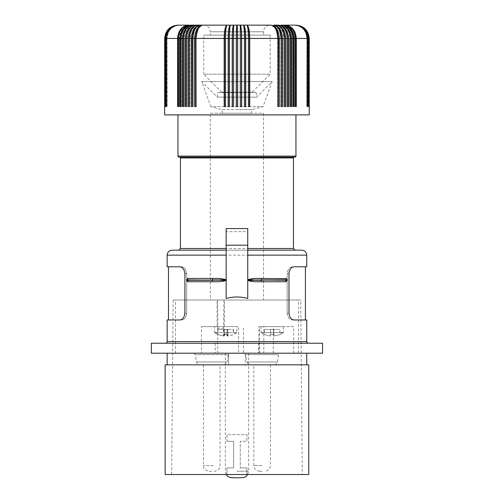 <?xml version="1.0" encoding="UTF-8"?>
<svg xmlns="http://www.w3.org/2000/svg" width="503" height="503" viewBox="0 0 503 503"><rect width="100%" height="100%" fill="white"/><g stroke="black" fill="none" stroke-linecap="round" stroke-linejoin="round"><path stroke-width="0.38" stroke-dasharray="2.52 1.89" d="M226.149 298.455L226.149 231.663L247.753 231.663L247.753 228.563M219.163 278.423L188.694 278.423L219.163 278.423C221.766 278.253 224.162 278.75 226.35 279.92L226.35 280.253C224.162 281.416 221.766 281.913 219.163 281.749L188.694 281.749M294.286 157.106L179.615 157.106L294.286 157.106M246.923 467.878L246.923 474.524L246.923 467.878L240.271 467.878L246.923 467.878M261.428 281.749L285.201 281.749L261.428 281.749L261.428 279.92L247.545 279.92L247.545 280.253C249.739 281.416 252.135 281.913 254.738 281.749L285.364 281.743M151.365 343.235L322.536 343.235M165.487 343.235L308.408 343.235L165.487 343.235M165.154 364.838L228.639 364.838L228.639 353.207L228.639 364.838L167.153 364.838L306.748 364.838L245.257 364.838L245.257 353.207L167.153 353.207L245.257 353.207L245.257 364.838L308.741 364.838M151.365 353.207L322.536 353.207M217.975 329.44L217.975 332.766L217.975 329.44L223.936 329.44L223.936 336.048L217.975 334.602L214.819 332.766L218.264 334.602L224.225 336.048L224.747 334.602L228.054 334.602L227.532 336.048L233.493 334.602L236.649 332.766A16.762 16.762 0 0 0 236.869 332.602L214.599 332.602L236.869 332.602L236.869 326.617L214.599 326.617L236.869 326.617M214.819 332.766A16.762 16.762 0 0 1 214.599 332.602L214.599 326.617M247.753 298.455L247.753 231.663M226.979 441.288L233.625 441.288L233.625 467.878L226.979 467.878L233.625 467.878L233.625 441.288L226.979 441.288L226.979 434.642L246.923 434.642L246.923 441.288L240.271 441.288L240.271 467.878L240.271 441.288L246.923 441.288L246.923 434.642L226.979 434.642L226.979 441.288M165.154 474.524L308.741 474.524M226.979 474.524L226.979 467.878L226.979 474.524M224.747 334.602L224.747 329.44L218.264 329.44M224.225 336.048L224.225 329.44M254.738 278.423L285.201 278.423L254.738 278.423C252.135 278.253 249.739 278.75 247.545 279.92M217.736 353.207L217.736 326.617L238.604 326.617L238.604 353.207L201.464 353.207L201.464 326.617L238.604 326.617M223.917 300.027L223.609 328.277L224.269 328.277L224.508 300.027L223.917 300.027L300.737 300.027L302.265 474.524L171.636 474.524L302.265 474.524M300.737 300.027L173.158 300.027L171.636 474.524M172.133 250.173L301.762 250.173M295.116 250.173L226.149 250.173M286.88 278.951L287.364 280.253L247.545 280.253M258.674 343.235L258.674 353.207M215.227 343.235L215.227 353.207M226.149 228.563L226.149 231.663M296.305 106.586L296.305 38.448C295.638 30.369 291.891 25.936 285.075 25.15C291.375 26.445 294.733 30.878 295.16 38.448L295.16 106.586L296.305 106.586L295.16 106.586L295.538 106.586L295.538 38.448C294.915 30.369 291.426 25.936 285.075 25.15C290.941 26.445 294.073 30.878 294.469 38.448L294.469 106.586L295.538 106.586M294.827 38.448L294.469 38.448L294.469 106.586L295.16 106.586L295.16 38.448L294.827 38.448L295.16 38.448C294.733 30.878 291.375 26.445 285.075 25.15C290.941 26.445 294.073 30.878 294.469 38.448L294.827 38.448M263.541 300.027L210.361 300.027L263.541 300.027L263.541 113.232L210.361 113.232L210.361 300.027M181.294 266.791C184.142 266.867 185.953 269.08 186.72 273.437C185.953 269.08 184.142 266.867 181.294 266.791L179.672 266.791L181.294 266.791M226.35 279.92L212.467 279.92L212.467 278.423L188.537 278.423M186.726 279.284L186.556 280.473L187.015 281.215M285.201 278.423L261.428 278.423L261.428 279.92L287.364 279.92M236.63 332.766L233.493 332.766L233.493 329.44L227.532 329.44L227.532 336.048M223.936 329.44L233.493 329.44M236.649 332.766L233.203 334.602L227.243 336.048L226.721 334.602L223.414 334.602L223.414 329.44M223.414 334.602L223.936 336.048M226.721 334.602L226.721 329.44M227.243 336.048L227.243 329.44M300.913 319.971L306.748 319.971M236.341 332.766L233.203 332.766L233.203 329.44M295.946 114.891L177.955 114.891L295.946 114.891M228.054 334.602L228.054 329.44L224.747 329.44M217.975 332.766L214.844 332.766M294.953 157.106L178.949 157.106M306.748 266.791L294.23 266.791C291.457 266.879 289.703 269.099 288.974 273.437L287.175 273.437L287.175 313.325L288.974 313.325L287.175 313.325C287.949 317.676 289.753 319.895 292.601 319.971C289.753 319.895 287.949 317.676 287.175 313.325L287.175 273.437C287.949 269.08 289.753 266.867 292.601 266.791C289.753 266.867 287.949 269.08 287.175 273.437L288.974 273.437L288.974 313.325C289.703 317.663 291.457 319.877 294.23 319.971M217.61 300.027L217.849 328.277L217.189 328.277L217.019 300.027L217.61 300.027L175.459 300.027L298.442 300.027L224.508 300.027M217.189 328.277L223.609 328.277M224.269 328.277L217.849 328.277M227.532 329.44L228.054 329.44M215.133 332.766L218.264 332.766M217.736 326.617L201.464 326.617M287.175 280.881L287.364 280.253M167.153 319.971L179.672 319.971C182.444 319.877 184.192 317.663 184.922 313.325L186.72 313.325C185.953 317.676 184.142 319.895 181.294 319.971C184.142 319.895 185.953 317.676 186.72 313.325L186.72 273.437L184.922 273.437C184.192 269.099 182.444 266.879 179.672 266.791L167.153 266.791M173.158 300.027L217.019 300.027M179.672 319.971L172.988 319.971M186.72 313.325L186.72 273.437L184.922 273.437L184.922 313.325L186.72 313.325M222.647 113.232L251.255 113.232L222.647 113.232L221.666 109.572L236.951 109.572L221.666 109.572L210.858 106.68L263.044 106.68L210.858 106.68L201.728 81.593L236.951 81.593L201.728 81.593L217.277 97.142L256.624 97.142L272.173 81.593L236.951 81.593L272.173 81.593L263.044 106.68L252.236 109.572L236.951 109.572L252.236 109.572L251.255 113.232M210.361 113.232L263.541 113.232M256.228 92.621L256.624 97.142L217.277 97.142L217.673 92.621L256.228 92.621L217.673 92.621L221.798 92.263L252.104 92.263L256.228 92.621M221.798 92.263L203.709 74.174L270.186 74.174L203.709 74.174L203.709 35.122L270.186 35.122L270.186 74.174L252.104 92.263L221.798 92.263M270.186 35.122L203.709 35.122M210.361 35.122L263.541 35.122L210.361 35.122L210.361 31.796L263.541 31.796L263.541 35.122M173.849 25.798L177.955 25.15C170.498 26.445 166.518 30.878 166.015 38.448L166.015 106.586L164.663 106.586L164.663 38.448L164.739 106.586L164.814 38.448L165.041 106.586L165.191 38.448L165.575 38.448L165.575 106.586L165.795 38.448L177.597 38.448L177.597 106.586L178.364 106.586L178.364 38.448L180.005 38.448L180.005 106.586L180.835 106.586L180.835 38.448C181.432 30.369 184.758 25.936 190.813 25.15L203.709 25.15A6.646 6.646 0 0 1 210.361 31.796L263.541 31.796A6.646 6.646 0 0 1 270.186 25.15L240.264 25.15L271.073 25.15L275.745 28.382M203.709 25.15L270.186 25.15M164.739 38.448C165.531 30.369 169.964 25.936 178.043 25.15L178.326 25.15C170.957 26.445 167.027 30.878 166.531 38.448L166.531 106.586L165.041 106.586M293.89 38.448C293.249 30.369 289.646 25.936 283.082 25.15C289.15 26.445 292.381 30.878 292.79 38.448L292.79 106.586L293.89 106.586L293.89 38.448L295.538 38.448M164.657 114.891L309.244 114.891M180.835 38.448L182.602 38.448L182.602 106.586L183.488 106.586L183.488 38.448C184.048 30.369 187.204 25.936 192.957 25.15C187.147 26.445 184.048 30.878 183.658 38.448L183.658 106.586L184.45 106.586L182.602 106.586M183.488 38.448L185.362 38.448L185.362 106.586L186.305 106.586L186.305 38.448C186.833 30.369 189.813 25.936 195.233 25.15C190.222 26.445 187.55 30.878 187.217 38.448L187.217 106.586L185.362 106.586M186.305 38.448L188.292 38.448L188.292 106.586L189.279 106.586L189.279 38.448L190.134 38.448L190.134 106.586L188.292 106.586L189.247 106.586L189.247 38.448L190.134 38.448L190.134 106.586L189.279 106.586M190.354 31.934L197.641 25.15C192.567 25.936 189.776 30.369 189.279 38.448L191.373 38.448L191.373 106.586L192.41 106.586L192.41 38.448L193.202 38.448L193.202 106.586L192.41 106.586M195.654 27.036L198.037 25.546L200.175 25.15C195.46 25.936 192.869 30.369 192.41 38.448L194.592 38.448L194.592 106.586L195.68 106.586L195.68 38.448C196.107 30.369 198.484 25.936 202.822 25.15L198.151 28.382M202.822 25.15C198.817 26.445 196.679 30.878 196.409 38.448L195.434 38.448C195.742 30.878 198.207 26.445 202.822 25.15C198.817 26.445 196.679 30.878 196.409 38.448L224.162 38.448L224.162 106.586L225.633 106.586L225.633 38.448L225.476 106.586M224.162 38.448C224.332 30.369 225.294 25.936 227.048 25.15C226.092 25.936 225.564 30.369 225.476 38.448L228.18 38.448L228.18 106.586L229.588 106.586L229.5 38.448C229.55 30.369 229.827 25.936 230.33 25.15L230.267 25.188M228.18 38.448C228.305 30.369 229.022 25.936 230.33 25.15C229.865 26.445 229.62 30.878 229.588 38.448L232.223 38.448L232.223 106.586L233.562 106.586L233.637 25.15L233.562 38.448L232.367 38.448L232.223 106.586L233.562 106.586M232.223 38.448C232.311 30.369 232.782 25.936 233.637 25.15L233.562 38.448L236.284 38.448L236.284 106.586L237.617 106.586L237.617 38.448C237.573 30.369 237.353 25.936 236.951 25.15C236.58 26.445 236.379 30.878 236.353 38.448L236.284 106.586L237.617 106.586L236.353 106.586M240.264 25.15L240.346 106.586L241.673 106.586L241.673 38.448C241.591 30.369 241.119 25.936 240.264 25.15L240.34 106.586L241.673 106.586L241.528 38.448L240.34 38.448L240.264 25.15C241.056 26.445 241.478 30.878 241.528 38.448M241.673 38.448L244.401 38.448C244.351 30.369 244.074 25.936 243.565 25.15C244.037 26.445 244.282 30.878 244.313 38.448L244.401 106.586L245.722 106.586L245.722 38.448C245.59 30.369 244.873 25.936 243.565 25.15L243.634 25.188M245.722 38.448L248.425 38.448C248.331 30.369 247.809 25.936 246.854 25.15C247.734 26.445 248.205 30.878 248.268 38.448L248.425 106.586L249.739 106.586L249.739 38.448C249.563 30.369 248.601 25.936 246.854 25.15C247.734 26.445 248.205 30.878 248.268 38.448L248.425 106.586M249.739 38.448L278.222 38.448C277.794 30.369 275.411 25.936 271.073 25.15C275.084 26.445 277.222 30.878 277.493 38.448L278.222 38.448L278.222 106.586L279.303 106.586L279.297 37.794L278.517 32.758L276.6 28.596M279.303 38.448L281.491 38.448C281.026 30.369 278.442 25.936 273.726 25.15C278.662 26.445 281.296 30.878 281.63 38.448L281.171 38.448L281.491 38.448L281.491 106.586L282.529 106.586L282.529 38.448L284.616 38.448L284.616 106.586L285.61 106.586L285.61 38.448C285.05 30.369 281.938 25.936 276.26 25.15C280.951 26.445 283.453 30.878 283.767 38.448L283.767 106.586L284.616 106.586M285.61 38.448L287.597 38.448L287.597 106.586L288.533 106.586L288.533 38.448C287.949 30.369 284.66 25.936 278.668 25.15C284.201 26.445 287.156 30.878 287.527 38.448L287.597 106.586L286.685 106.586L287.597 106.586M288.533 38.448L290.413 38.448L290.413 106.586L291.3 106.586L291.3 38.448L293.06 38.448L293.06 106.586L293.89 106.586M296.305 38.448L308.1 38.448L308.1 106.586L308.326 38.448C307.54 30.369 303.133 25.936 295.11 25.15C302.523 26.445 306.478 30.878 306.975 38.448L306.975 106.586L308.326 106.586M308.326 38.448L308.71 38.448L308.71 106.586L308.855 38.448C308.069 30.369 303.642 25.936 295.575 25.15C302.944 26.445 306.874 30.878 307.371 38.448L307.371 106.586L308.855 106.586M308.855 38.448L309.087 106.586L309.163 38.448C308.37 30.369 303.938 25.936 295.852 25.15C303.322 26.445 307.302 30.878 307.805 38.448L307.805 106.586L309.163 106.586M309.163 38.448L309.238 106.586L307.88 106.586L309.238 106.586M295.946 25.15C303.403 26.445 307.383 30.878 307.88 38.448L307.88 106.586L307.88 38.448C307.383 30.878 303.403 26.445 295.946 25.15C303.416 26.445 307.396 30.878 307.899 38.448L307.899 106.586M309.087 38.448C308.301 30.369 303.887 25.936 295.852 25.15C303.278 26.445 307.239 30.878 307.735 38.448L307.735 106.586L309.087 106.586M308.71 38.448C307.924 30.369 303.548 25.936 295.575 25.15C303.026 26.445 307 30.878 307.503 38.448L307.371 106.586L308.71 106.586M307.503 38.448L307.503 106.586L307.503 38.448C307 30.878 303.026 26.445 295.575 25.15C302.944 26.445 306.874 30.878 307.371 38.448L307.503 38.448M307.735 106.586L307.805 38.448C307.302 30.878 303.322 26.445 295.852 25.15C303.278 26.445 307.239 30.878 307.735 38.448L307.735 106.586M308.1 38.448C307.327 30.369 303.001 25.936 295.11 25.15C302.523 26.445 306.478 30.878 306.975 38.448L306.975 106.586L308.1 106.586L306.773 106.586L308.1 106.586M306.893 38.448L306.773 106.586L306.893 38.448M295.11 25.15C302.397 26.445 306.289 30.878 306.773 38.448C306.289 30.878 302.397 26.445 295.11 25.15M290.413 38.448C289.854 30.369 286.697 25.936 280.944 25.15C286.257 26.445 289.093 30.878 289.445 38.448L289.445 106.586L290.413 106.586M280.944 25.15C286.754 26.445 289.854 30.878 290.244 38.448C289.854 30.878 286.754 26.445 280.944 25.15C286.257 26.445 289.093 30.878 289.445 38.448L290.244 38.448L290.244 106.586L289.445 106.586L289.445 38.448L290.244 38.448L290.244 106.586L291.3 106.586M293.06 38.448C292.469 30.369 289.143 25.936 283.082 25.15C289.15 26.445 292.381 30.878 292.79 38.448L293.06 106.586L292.042 106.586L293.06 106.586M292.042 38.448L292.79 38.448L292.042 38.448L292.042 106.586L292.79 106.586L292.042 106.586L292.042 38.448C291.671 30.878 288.684 26.445 283.082 25.15C288.684 26.445 291.671 30.878 292.042 38.448M286.685 38.448L287.527 38.448L286.685 38.448L286.685 106.586L287.527 106.586L286.685 106.586L286.685 38.448C286.352 30.878 283.673 26.445 278.668 25.15C283.673 26.445 286.352 30.878 286.685 38.448M283.547 31.934L276.26 25.15C280.951 26.445 283.453 30.878 283.767 38.448L284.22 38.448L283.767 38.448L283.767 106.586L285.61 106.586L284.654 106.586L284.654 38.448L284.22 38.448L284.616 38.448C284.12 30.369 281.334 25.936 276.26 25.15C281.504 26.445 284.302 30.878 284.654 38.448M278.467 38.448C278.153 30.878 275.694 26.445 271.073 25.15C275.084 26.445 277.222 30.878 277.493 38.448L277.493 106.586L279.303 106.586L278.467 106.586L278.467 38.448L277.493 38.448L277.493 106.586L278.222 106.586M281.491 106.586L280.699 106.586L280.699 38.448L281.171 38.448L280.699 38.448C280.404 30.878 278.077 26.445 273.726 25.15C278.077 26.445 280.404 30.878 280.699 38.448L280.699 106.586L282.529 106.586L281.63 106.586L281.63 38.448M245.502 38.448L244.313 38.448C244.282 30.878 244.037 26.445 243.565 25.15C244.772 26.445 245.42 30.878 245.502 38.448L245.722 106.586L244.401 106.586M244.313 38.448L244.313 106.586L244.313 38.448M224.457 38.448L225.633 38.448C225.696 30.878 226.168 26.445 227.048 25.15C226.168 26.445 225.696 30.878 225.633 38.448L225.633 106.586L224.162 106.586L224.457 38.448C224.564 30.878 225.432 26.445 227.048 25.15L226.84 25.269M228.4 38.448L229.588 38.448C229.62 30.878 229.865 26.445 230.33 25.15C229.123 26.445 228.481 30.878 228.4 38.448L228.18 106.586L229.5 106.586M197.641 25.15C192.951 26.445 190.448 30.878 190.134 38.448C190.448 30.878 192.951 26.445 197.641 25.15C192.398 26.445 189.6 30.878 189.247 38.448M192.272 38.448L193.202 38.448C193.498 30.878 195.818 26.445 200.175 25.15C195.818 26.445 193.498 30.878 193.202 38.448L193.202 106.586L191.373 106.586L192.272 106.586L192.272 38.448C192.599 30.878 195.233 26.445 200.175 25.15L194.34 29.677M195.68 106.586L196.409 106.586L195.68 106.586L196.409 106.586L196.409 38.448L196.409 106.586L194.592 106.586L195.434 106.586L195.434 38.448M186.368 38.448L187.217 38.448L186.368 38.448L186.368 106.586L187.217 106.586L186.368 106.586L186.368 38.448C186.745 30.878 189.694 26.445 195.233 25.15C189.694 26.445 186.745 30.878 186.368 38.448M192.957 25.15C187.644 26.445 184.808 30.878 184.45 38.448L184.45 106.586L183.658 106.586L183.658 38.448C184.048 30.878 187.147 26.445 192.957 25.15C187.644 26.445 184.808 30.878 184.45 38.448L183.658 38.448L184.45 38.448L184.45 106.586L183.488 106.586M178.364 38.448C178.986 30.369 182.47 25.936 188.82 25.15C182.954 26.445 179.823 30.878 179.433 38.448L179.433 106.586L178.364 106.586M180.005 106.586L181.111 106.586L181.111 38.448L181.853 38.448C182.231 30.878 185.217 26.445 190.813 25.15C185.217 26.445 182.231 30.878 181.853 38.448L181.111 38.448C181.52 30.878 184.752 26.445 190.813 25.15C184.752 26.445 181.52 30.878 181.111 38.448L180.835 106.586L181.853 106.586L180.835 106.586M188.82 25.15C182.526 26.445 179.162 30.878 178.741 38.448L179.433 38.448C179.823 30.878 182.954 26.445 188.82 25.15C182.526 26.445 179.162 30.878 178.741 38.448L179.433 38.448L179.433 106.586L177.597 106.586M178.741 38.448L178.741 106.586L178.741 38.448M164.814 38.448C165.6 30.369 170.008 25.936 178.043 25.15C170.58 26.445 166.594 30.878 166.097 38.448L166.097 106.586L164.814 106.586L166.16 106.586L164.739 106.586M178.043 25.15C170.624 26.445 166.663 30.878 166.16 38.448C166.663 30.878 170.624 26.445 178.043 25.15C170.58 26.445 166.594 30.878 166.097 38.448L166.16 106.586L166.097 38.448L166.16 106.586L164.814 106.586M165.575 38.448C166.361 30.369 170.762 25.936 178.791 25.15C171.378 26.445 167.417 30.878 166.921 38.448L166.921 106.586L165.795 106.586L167.122 106.586L165.575 106.586M165.191 38.448C165.971 30.369 170.347 25.936 178.326 25.15C170.875 26.445 166.895 30.878 166.399 38.448L166.531 106.586L166.399 38.448L166.531 106.586L165.191 106.586M164.663 106.586L166.015 106.586L166.015 38.448C166.518 30.878 170.498 26.445 177.955 25.15C170.486 26.445 166.506 30.878 166.003 38.448L166.003 106.586M164.663 38.448L165.236 34.581L166.902 31.054M168.555 29.042L171.121 27.036L173.472 25.93M165.795 38.448C166.568 30.369 170.901 25.936 178.791 25.15C171.378 26.445 167.417 30.878 166.921 38.448L167.122 106.586L165.795 106.586M178.326 25.15C170.957 26.445 167.027 30.878 166.531 38.448L166.399 38.448C166.895 30.878 170.875 26.445 178.326 25.15C170.259 25.936 165.833 30.369 165.041 38.448M167.009 38.448L167.122 106.586L167.009 38.448M178.791 25.15C171.504 26.445 167.612 30.878 167.122 38.448C167.612 30.878 171.504 26.445 178.791 25.15M185.362 38.448L185.789 34.581L187.028 31.054M188.254 29.042L191.454 26.162L195.233 25.15C190.222 26.445 187.55 30.878 187.217 38.448L187.217 106.586L186.305 106.586M182.796 35.851L183.048 34.581M180.005 38.448L180.829 33.355M181.853 38.448L181.853 106.586L181.111 106.586L181.853 106.586L181.853 38.448M194.636 37.147L194.686 36.493M201.219 25.408L202.024 25.213M236.284 38.448C236.322 30.369 236.548 25.936 236.951 25.15C237.322 26.445 237.523 30.878 237.548 38.448L236.353 38.448M233.637 25.15C232.845 26.445 232.424 30.878 232.367 38.448M229.588 38.448L229.588 106.586L229.588 38.448M237.548 38.448L237.548 106.586M237.617 38.448L240.346 38.448L240.34 106.586M248.268 38.448L248.268 106.586L249.739 106.586L249.444 38.448L248.268 38.448M247.061 25.269L246.854 25.15C248.469 26.445 249.331 30.878 249.444 38.448M287.597 38.448C287.062 30.369 284.088 25.936 278.668 25.15C284.201 26.445 287.156 30.878 287.527 38.448L287.527 106.586L288.533 106.586M191.467 36.493L191.542 35.851M177.597 38.448L178.081 34.581L179.489 31.054M273.726 25.15L279.561 29.677M273.362 353.207L273.362 326.617L258.907 326.617L258.907 353.207L298.442 353.207L243.465 353.207L243.465 326.617M293.651 353.207L293.651 326.617L258.907 326.617M201.464 353.207L263.824 353.207L263.824 326.617M262.138 353.207L200.282 353.207L244.074 353.207L245.722 354.634L278.549 354.634L245.722 354.634L246.772 361.99L277.499 361.99L246.772 361.99L248.243 364.298L249.563 364.801L262.138 364.838C277.643 364.838 277.643 364.838 262.138 364.838L274.21 364.838L276.028 364.298L277.499 361.99L278.549 354.634L280.196 353.207M211.763 353.207L205.526 353.207L211.763 353.207M263.824 353.207L259.523 353.207L259.523 326.617M258.907 353.207L259.523 353.207M243.465 353.207L238.604 353.207M247.878 353.207L225.319 353.207L247.878 353.207M255.769 364.838L270.444 364.838L255.769 364.838M262.138 471.204L259.479 471.204L262.138 471.204M205.526 353.207L171.07 353.207L193.705 353.207L195.346 354.634L196.396 361.99L197.868 364.298L199.691 364.838L211.763 364.838C227.274 364.838 227.274 364.838 211.763 364.838L224.332 364.801L225.652 364.298L227.13 361.99L196.396 361.99L227.13 361.99L228.18 354.634L195.346 354.634L228.18 354.634L229.821 353.207L252.456 353.207L218 353.207M213.203 364.838L203.451 364.838L213.203 364.838M211.763 471.204L209.103 471.204L211.763 471.204M273.362 326.617L293.651 326.617M261.07 326.617L283.34 326.617L261.07 326.617L261.07 332.602L283.34 332.602L261.07 332.602A16.762 16.762 0 0 0 261.29 332.766L261.29 332.766M283.34 326.617L283.34 332.602A16.762 16.762 0 0 1 283.12 332.766L279.85 334.602L273.865 336.048L273.865 334.602L270.545 334.602L270.545 336.048L264.559 334.602L261.415 332.766L264.559 332.766L264.559 329.44L270.545 329.44L264.559 329.44L264.559 332.766L261.415 332.766L264.559 334.602L270.545 336.048L270.545 329.44L273.865 329.44L270.545 329.44L270.545 336.048L270.545 329.44L270.545 334.602L273.865 334.602L273.865 329.44L279.85 329.44L273.865 329.44L273.865 336.048L279.85 334.602L282.994 332.766L279.85 332.766L283.12 332.766M273.865 334.602L273.865 329.44L273.865 334.602M279.85 332.766L279.85 329.44L279.85 332.766M226.35 280.253L212.467 280.253L212.467 281.749M293.456 157.936L180.445 157.936M293.456 248.507L180.445 248.507M167.153 341.575L306.748 341.575M167.153 255.153L306.748 255.153M186.538 280.253L212.467 280.253L212.467 279.92L186.538 279.92M295.946 156.106L177.955 156.106M262.138 465.552L253.826 465.552L262.138 465.552M213.203 465.552L203.451 465.552L213.203 465.552M236.951 471.204L248.583 471.204L236.951 471.204M298.442 353.207L298.442 300.027M259.479 471.204L259.391 471.204C256.002 470.827 254.147 468.941 253.826 465.552L253.826 364.838M270.444 364.838L270.444 465.552C270.124 468.941 268.269 470.827 264.886 471.204L264.798 471.204M214.423 471.204C213.102 471.933 220.98 470.054 220.075 465.552L220.075 364.838M203.451 364.838L203.451 465.552C202.577 470.154 210.575 471.927 209.103 471.204M226.205 474.524L225.319 471.462L225.319 353.207M248.583 353.207L248.583 471.412L247.69 474.524M175.459 353.207L175.459 300.027"/><path stroke-width="0.75" d="M226.149 280.253L186.538 279.92L188.694 281.749L212.467 281.749L212.467 280.253L186.538 280.253M226.149 280.555L219.163 281.749L212.467 281.749M247.753 248.507L293.456 248.507L293.456 157.936A0.83 0.83 0 0 1 294.286 157.106M226.149 248.507L180.445 248.507L180.445 157.936A0.83 0.83 0 0 0 179.615 157.106M322.536 343.235L151.365 343.235L151.365 353.207L322.536 353.207L322.536 343.235M286.578 278.744L254.738 278.423L247.753 279.611M285.201 278.423L287.364 279.92L285.201 281.749L254.738 281.749L247.753 280.555M247.753 245.187L226.149 245.187L226.149 228.563L247.753 228.563L247.753 298.455C240.553 296.519 233.348 296.519 226.149 298.455L226.149 245.187M226.149 255.153L167.153 255.153L167.153 266.791L179.672 266.791C182.444 266.879 184.192 269.099 184.922 273.437L184.922 313.325C184.192 317.663 182.444 319.877 179.672 319.971L167.153 319.971L167.153 341.575A1.66 1.66 0 0 1 165.487 343.235M247.753 255.153L306.748 255.153L306.748 266.791L294.23 266.791C291.457 266.879 289.703 269.099 288.974 273.437L288.974 313.325C289.703 317.663 291.457 319.877 294.23 319.971L306.748 319.971L306.748 341.575A1.66 1.66 0 0 0 308.408 343.235M308.741 364.838L165.154 364.838L165.154 474.524L308.741 474.524L308.741 364.838M287.364 279.92L261.428 279.92L261.428 278.423L254.738 278.423M177.955 114.891L177.955 156.106A1 1 0 0 0 178.949 157.106L294.953 157.106A1 1 0 0 0 295.946 156.106L295.946 114.891M186.538 279.92L188.694 278.423L219.163 278.423L212.467 278.423L212.467 279.92L226.149 279.92M226.149 279.611L219.163 278.423M226.149 250.173L172.133 250.173C169.109 250.469 167.442 252.129 167.153 255.153M306.748 255.153C306.453 252.129 304.793 250.469 301.762 250.173L247.753 250.173L295.116 250.173L293.456 248.507M188.537 278.423L188.197 278.461M187.959 278.505L187.456 278.675M294.23 319.971L300.913 319.971M294.23 266.791L305.422 266.791L294.23 266.791M285.364 281.743L285.698 281.711M285.943 281.667L286.44 281.498M187.323 281.429L188.694 281.749M172.988 319.971L179.672 319.971M295.902 25.156L295.575 25.15C303.548 25.936 307.924 30.369 308.71 38.448L308.326 38.448L308.326 106.586L308.1 38.448L296.305 38.448C295.638 30.369 291.891 25.936 285.075 25.15L295.11 25.15L285.075 25.15C291.426 25.936 294.915 30.369 295.538 38.448L293.89 38.448C293.249 30.369 289.646 25.936 283.082 25.15L285.075 25.15L283.082 25.15C289.143 25.936 292.469 30.369 293.06 38.448L291.3 38.448C290.684 30.369 287.232 25.936 280.944 25.15L283.082 25.15L280.944 25.15C286.697 25.936 289.854 30.369 290.413 38.448L288.533 38.448C287.949 30.369 284.66 25.936 278.668 25.15L276.26 25.15L278.668 25.15C284.088 25.936 287.062 30.369 287.597 38.448L285.61 38.448L285.61 106.586L284.616 106.586L284.616 38.448L282.529 38.448C282.007 30.369 279.071 25.936 273.726 25.15L276.26 25.15L273.726 25.15C278.442 25.936 281.026 30.369 281.491 38.448L279.303 38.448C278.813 30.369 276.072 25.936 271.073 25.15L190.813 25.15C184.255 25.936 180.652 30.369 180.005 38.448L180.005 106.586L180.835 106.586L180.005 106.586M180.005 38.448L178.364 38.448L178.364 106.586L177.597 106.586L177.597 38.448L165.795 38.448C166.568 30.369 170.901 25.936 178.791 25.15L188.82 25.15L178.791 25.15C170.762 25.936 166.361 30.369 165.575 38.448L165.575 106.586M177.955 25.15L177.955 25.15C169.882 25.936 165.449 30.369 164.663 38.448L164.657 114.891L309.244 114.891L309.238 38.448C308.446 30.369 304.019 25.936 295.946 25.15C304.019 25.936 308.446 30.369 309.238 38.448L309.163 38.448C308.37 30.369 303.938 25.936 295.852 25.15C303.887 25.936 308.301 30.369 309.087 38.448L309.087 106.586M165.575 38.448L165.191 38.448L165.191 106.586L165.041 38.448C165.833 30.369 170.259 25.936 178.326 25.15L178.043 25.15C169.964 25.936 165.531 30.369 164.739 38.448L164.739 106.586M275.745 28.382L278.467 38.448L249.739 38.448C249.563 30.369 248.601 25.936 246.854 25.15C247.809 25.936 248.331 30.369 248.425 38.448L245.722 38.448C245.59 30.369 244.873 25.936 243.565 25.15C244.074 25.936 244.351 30.369 244.401 38.448L241.673 38.448C241.591 30.369 241.119 25.936 240.264 25.15L240.346 38.448L237.617 38.448C237.573 30.369 237.353 25.936 236.951 25.15L233.637 25.15L236.951 25.15C237.322 26.445 237.523 30.878 237.548 38.448L237.548 106.586M308.326 38.448C307.54 30.369 303.133 25.936 295.11 25.15C303.001 25.936 307.327 30.369 308.1 38.448M308.71 38.448L308.71 106.586M288.533 38.448L288.533 106.586L287.597 106.586L288.533 106.586M290.413 38.448L290.413 106.586L291.3 106.586L290.413 106.586M280.944 25.15C287.232 25.936 290.684 30.369 291.3 38.448L291.3 106.586M293.89 38.448L293.89 106.586L293.06 106.586L293.89 106.586M295.538 38.448L295.538 106.586L296.305 106.586L295.538 106.586M293.06 38.448L293.06 106.586M285.61 38.448C285.05 30.369 281.938 25.936 276.26 25.15C281.334 25.936 284.12 30.369 284.616 38.448L284.616 106.586M279.303 38.448L279.303 106.586L278.222 106.586L278.467 38.448M281.63 38.448L281.491 106.586L281.63 38.448L279.561 29.677M276.6 28.596L274.223 26.162L271.073 25.15C275.411 25.936 277.794 30.369 278.222 38.448L278.222 106.586M237.617 38.448L237.617 106.586L236.284 106.586L236.284 38.448C236.322 30.369 236.548 25.936 236.951 25.15C236.58 26.445 236.379 30.878 236.353 38.448L237.548 38.448M240.264 25.15L240.264 25.15C241.056 26.445 241.478 30.878 241.528 38.448L240.346 38.448L240.346 106.586L241.673 106.586L241.673 38.448M241.528 38.448L241.528 106.586L240.346 106.586M245.722 38.448L245.722 106.586L244.401 106.586L244.401 38.448L245.502 38.448L245.502 106.586L244.401 106.586M243.565 25.15C244.772 26.445 245.42 30.878 245.502 38.448M249.444 38.448L248.425 38.448L248.425 106.586L249.444 106.586L249.444 38.448C249.331 30.878 248.469 26.445 246.854 25.15M236.353 38.448L236.353 106.586M232.367 38.448L233.549 38.448L233.637 25.15C232.845 26.445 232.424 30.878 232.367 38.448L232.367 106.586L233.549 106.586L232.223 106.586L232.223 38.448C232.311 30.369 232.782 25.936 233.637 25.15L233.637 25.15M224.457 38.448L225.476 38.448L225.476 106.586L224.162 106.586L224.162 38.448C224.332 30.369 225.294 25.936 227.048 25.15C225.432 26.445 224.564 30.878 224.457 38.448L224.457 106.586L225.476 106.586M230.33 25.15C229.123 26.445 228.481 30.878 228.4 38.448L229.5 38.448C229.55 30.369 229.827 25.936 230.33 25.15C229.022 25.936 228.305 30.369 228.18 38.448L225.476 38.448C225.564 30.369 226.092 25.936 227.048 25.15L227.048 25.15M228.18 38.448L228.18 106.586L229.5 106.586L229.5 38.448L232.223 38.448M228.4 38.448L228.4 106.586L229.5 106.586M190.354 31.934L189.279 38.448C189.776 30.369 192.567 25.936 197.641 25.15C191.964 25.936 188.845 30.369 188.292 38.448L186.305 38.448L186.305 106.586L185.362 106.586L186.305 106.586M186.305 38.448C186.833 30.369 189.813 25.936 195.233 25.15C189.241 25.936 185.953 30.369 185.362 38.448L185.362 106.586M197.641 25.15C191.964 25.936 188.845 30.369 188.292 38.448L188.292 106.586L189.279 106.586L189.247 38.448M194.34 29.677L192.41 38.448C192.869 30.369 195.46 25.936 200.175 25.15C194.831 25.936 191.894 30.369 191.373 38.448L189.279 38.448L189.279 106.586M202.024 25.213L202.822 25.15C197.83 25.936 195.082 30.369 194.592 38.448L192.41 38.448L192.41 106.586L191.373 106.586L191.467 36.493M194.636 37.147L194.592 106.586L195.68 106.586L195.434 38.448L195.68 106.586M198.151 28.382L195.434 38.448M192.272 38.448L192.41 106.586M185.362 38.448L183.488 38.448C184.048 30.369 187.204 25.936 192.957 25.15C186.67 25.936 183.218 30.369 182.602 38.448L182.602 106.586L183.488 106.586L182.602 106.586M178.364 38.448C178.986 30.369 182.47 25.936 188.82 25.15C182.004 25.936 178.263 30.369 177.597 38.448M178.364 106.586L177.597 106.586M165.041 38.448L164.814 106.586M164.814 38.448C165.6 30.369 170.008 25.936 178.043 25.15M165.191 38.448C165.971 30.369 170.347 25.936 178.326 25.15M166.902 31.054L168.555 29.042M173.472 25.93L173.849 25.798M187.028 31.054L188.254 29.042M180.835 106.586L180.835 38.448L182.602 38.448L182.796 35.851M183.048 34.581L184.343 31.054L186.789 27.766L189.945 25.722L192.957 25.15M180.829 33.355L182.463 30.004L184.815 27.388L187.676 25.722L190.813 25.15C184.758 25.936 181.432 30.369 180.835 38.448M194.686 36.493L195.384 32.758L197.006 29.042L198.949 26.716L201.219 25.408M191.542 35.851L192.856 31.054L195.654 27.036M179.489 31.054L181.281 28.596L183.532 26.716L186.091 25.546L188.82 25.15M165.795 38.448L165.795 106.586M183.488 38.448L183.488 106.586M224.162 38.448L195.68 38.448C196.107 30.369 198.484 25.936 202.822 25.15M236.284 38.448L233.549 38.448L233.549 106.586M249.739 38.448L249.739 106.586L248.425 106.586M273.726 25.15C279.071 25.936 282.007 30.369 282.529 38.448L282.529 106.586L281.491 106.586M283.547 31.934L284.654 38.448M287.597 38.448L287.597 106.586M296.305 38.448L296.305 106.586M309.087 38.448L308.855 106.586M308.855 38.448C308.069 30.369 303.642 25.936 295.575 25.15M309.163 38.448L309.163 106.586M226.205 474.524L227.765 476.36L230.06 477.573L236.951 477.85C243.351 477.85 243.351 477.85 236.951 477.85L243.842 477.573L246.093 476.391L247.69 474.524M261.428 281.749L261.428 280.253L247.753 280.253M177.955 156.106L295.946 156.106M306.748 341.575L167.153 341.575M287.364 280.253L247.753 279.92M180.445 157.936L293.456 157.936M167.153 353.207L167.153 364.838M306.748 353.207L306.748 364.838M180.445 248.507L178.785 250.173M305.422 319.971L305.422 266.791M168.48 319.971L168.48 266.791M280.196 353.207L262.138 353.207"/></g></svg>
